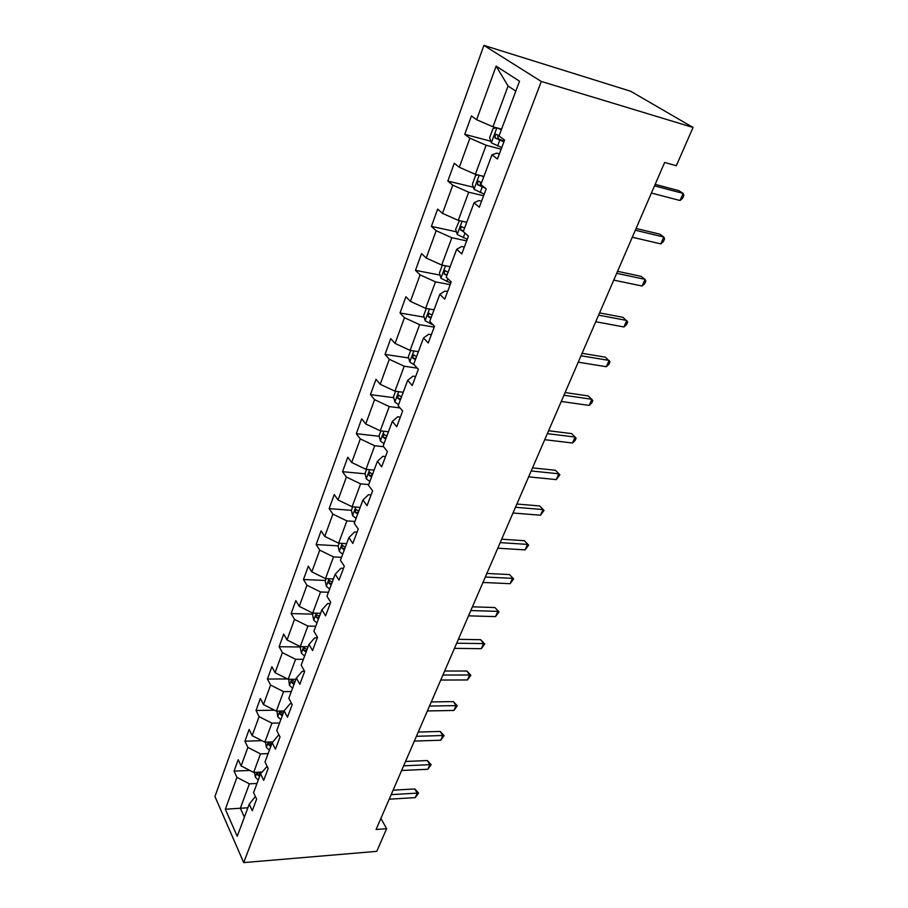 <?xml version="1.0" encoding="UTF-8"?>
<svg xmlns="http://www.w3.org/2000/svg" width="908" height="908" viewBox="0 0 908 908"><rect width="100%" height="100%" fill="white"/><g stroke="black" fill="none" stroke-linecap="round" stroke-linejoin="round"><path stroke-width="1.36" d="M483.896 45.4L214.946 796.52L243.707 862.6L541.293 81.47L483.896 45.4L630.651 91.243L693.054 127.46L541.293 81.47M255.386 796.464L249.246 804.136L252.276 810.731L256.635 799.142L253.57 792.57L260.573 773.832L263.706 780.358L268.178 768.463L265.011 761.971L272.196 742.733L275.43 749.179L280.027 736.978L276.747 730.565L284.125 710.816L287.473 717.184L292.194 704.642L288.801 698.32L296.383 678.038L299.833 684.314L304.679 671.432L301.184 665.201L308.97 644.374L312.545 650.537L317.516 637.303L313.907 631.173L321.909 609.779L325.597 615.828L330.716 602.22L326.971 596.215L335.2 574.208L339.024 580.144L344.291 566.149L340.421 560.259L348.876 537.627L352.826 543.438L358.251 529.046L354.234 523.28L362.939 500.002L367.036 505.677L372.609 490.853L368.466 485.235L377.422 461.264L381.666 466.803L387.398 451.537L383.108 446.066L392.335 421.391L396.728 426.76L402.641 411.04L398.181 405.728L407.692 380.304L412.243 385.514L418.338 369.318L413.719 364.176L423.514 337.969L428.236 342.997L434.523 326.29L429.734 321.341L439.835 294.328L444.727 299.152L451.208 281.923L446.248 277.178L456.667 249.303L461.752 253.911L468.437 236.125L463.284 231.597L474.033 202.836L479.31 207.217L486.223 188.853L480.865 184.562L491.977 154.848L497.459 158.991L504.598 140.025L499.025 135.984L519.512 81.198L496.143 66.148L508.083 86.022L492.965 126.802L501.443 129.118M249.246 804.136L237.226 836.291L225.332 809.221L236.943 777.373L234.071 771.108L249.802 770.427M496.143 66.148L476.621 119.72L471.411 115.952L464.76 134.327L469.89 138.186L459.289 167.276L454.272 163.258L447.826 181.067L452.763 185.175L442.491 213.357L437.656 209.124L431.402 226.387L436.169 230.711L426.204 258.042L421.55 253.593L415.478 270.346L420.075 274.863L410.416 301.388L405.921 296.746L400.031 312.999L404.457 317.709L395.082 343.451L390.746 338.627L385.026 354.404L389.305 359.296L380.202 384.288L376.014 379.294L370.453 394.628L374.584 399.679L365.742 423.957L361.69 418.804L356.299 433.706L360.294 438.916L351.691 462.501L347.787 457.212L342.532 471.695L346.391 477.041L338.037 499.979L334.257 494.542L329.15 508.628L332.884 514.11L324.758 536.424L321.103 530.862L316.143 544.562L319.741 550.169L311.83 571.87L308.3 566.195L303.465 579.531L306.961 585.251L299.254 606.374L295.838 600.585L291.139 613.57L294.51 619.404L287.019 639.97L283.705 634.079L279.131 646.723L282.388 652.659L275.09 672.692L271.889 666.699L267.429 679.025L270.584 685.052L263.479 704.563L260.369 698.49L256.022 710.499L259.086 716.605L252.152 735.639L249.144 729.476L244.91 741.189L247.873 747.375L241.119 765.921L238.202 759.69L234.071 771.108M693.054 127.46L676.324 165.733L664.633 162.475L376.105 829.481L386.638 828.698L380.895 818.392M260.573 773.832L267.145 766.341M262.015 772.038L253.638 772.413L260.505 753.89L268.132 753.606M241.119 765.921L253.638 772.413M247.873 747.375L260.505 753.89M272.196 742.733L278.177 735.48L279.244 735.446M272.877 741.904L264.852 742.165L271.889 723.165L279.585 722.984M252.152 735.639L264.852 742.165M259.086 716.605L271.889 723.165M284.125 710.816L290.061 703.791L291.718 703.768M284.068 710.998L276.35 711.134L283.58 691.635L291.32 691.567M263.479 704.563L276.35 711.134M270.584 685.052L283.58 691.635M296.383 678.038L302.273 671.262L304.589 671.262M295.929 679.275L288.154 679.298L295.577 659.287L303.374 659.333M275.09 672.692L288.154 679.298M282.388 652.659L295.577 659.287M308.97 644.374L314.804 637.847L317.301 637.881M308.096 646.712L300.264 646.61L307.88 626.066L315.746 626.236M287.019 639.97L300.264 646.61M294.51 619.404L307.88 626.066M321.909 609.779L327.686 603.525L330.194 603.604M320.592 613.275L312.704 613.059L320.524 591.959L328.458 592.254M299.254 606.374L312.704 613.059M306.961 585.251L320.524 591.959M335.2 574.208L340.92 568.249L343.451 568.374M333.429 578.941L325.484 578.589L333.52 556.91L341.51 557.342M311.83 571.87L325.484 578.589M319.741 550.169L333.52 556.91M348.876 537.627L354.529 531.986L357.082 532.156M346.618 543.654L338.616 543.177L346.879 520.886L354.914 521.464M324.758 536.424L338.616 543.177M332.884 514.11L346.879 520.886M362.939 500.002L368.512 494.69L371.088 494.905M360.181 507.39L352.111 506.766L360.601 483.851L368.705 484.577M338.037 499.979L352.111 506.766M346.391 477.041L360.601 483.851M377.422 461.264L382.915 456.315L385.503 456.576M374.119 470.106L365.992 469.334L374.72 445.76L383.619 446.713M351.691 462.501L365.992 469.334M360.294 438.916L374.72 445.76M392.335 421.391L397.738 416.806L400.349 417.135M388.454 431.754L380.259 430.823L389.26 406.568L400.019 407.93M365.742 423.957L380.259 430.823M374.584 399.679L389.26 406.568M407.692 380.304L412.992 376.139L415.626 376.514M403.209 392.29L394.957 391.189L404.208 366.219L417.271 368.137M380.202 384.288L394.957 391.189M389.305 359.296L404.208 366.219M423.514 337.969L428.724 334.235L431.368 334.666M418.395 351.668L410.087 350.375L419.621 324.667L434.206 327.118M395.082 343.451L410.087 350.375M404.457 317.709L419.621 324.667M439.835 294.328L444.92 291.048L447.599 291.536M434.035 309.821L425.659 308.345L435.488 281.855L450.186 284.647M410.416 301.388L425.659 308.345M420.075 274.863L435.488 281.855M456.667 249.303L461.627 246.511L464.317 247.078M450.152 266.714L441.719 265.034L451.844 237.726L466.655 240.881M426.204 258.042L441.719 265.034M436.169 230.711L451.844 237.726M474.033 202.836L478.868 200.566L481.581 201.201M466.769 222.278L458.268 220.383L468.71 192.212L483.624 195.753M442.491 213.357L458.268 220.383M452.763 185.175L468.71 192.212M491.977 154.848L496.665 153.146L499.389 153.861M483.896 176.447L475.349 174.325L486.12 145.257L501.137 149.207M459.289 167.276L475.349 174.325M469.89 138.186L486.12 145.257M476.621 119.72L492.965 126.802M386.638 828.698L376.741 851.352L243.707 862.6M515.801 91.106L508.083 86.022M247.884 807.791L240.348 808.245L244.377 817.155M256.975 783.468L249.394 783.842L240.348 808.245L225.332 809.221M236.943 777.373L249.394 783.842M464.76 134.327L490.842 141.251M447.826 181.067L473.352 187.207M431.402 226.387L456.418 231.801M415.478 270.346L440.017 275.101M400.031 312.999L424.127 317.142M385.026 354.404L408.702 357.979M370.453 394.628L393.743 397.681M356.299 433.706L379.226 436.271M342.532 471.695L365.107 473.794M371.803 474.43L372.484 474.487M329.15 508.628L351.407 510.319M316.143 544.562L338.219 545.856M303.465 579.531L325.382 580.462M291.139 613.57L312.885 614.16M279.131 646.723L300.718 646.984M267.429 679.025L287.507 678.968M256.022 710.499L274.5 710.192M244.91 741.189L261.935 740.667M654.52 185.845L683.145 193.438L680.013 200.509L651.399 193.052M655.156 184.369L678.946 190.691L683.145 193.438L683.826 195.492L682.578 198.319L680.013 200.509M496.415 127.744L493.01 128.561L489.628 137.675L491.387 142.828L501.749 147.584M497.924 128.153L501.307 129.878M499.139 135.689L495.405 134.202L494.939 137.937L503.917 141.818M504.167 141.149L498.662 138.935L497.754 136.541M635.316 230.235L663.816 237.033L660.774 243.9L632.297 237.226M636.077 228.487L659.753 234.151L663.816 237.033L664.565 238.906L663.339 241.653L660.774 243.9M616.68 273.319L645.055 279.358L642.092 286.031L613.751 280.107M617.553 271.31L641.116 276.361L645.055 279.358L645.849 281.06L644.669 283.727L642.092 286.031M477.835 174.949L475.656 175.357L472.376 184.199L474.01 189.25L484.225 194.164M481.467 175.846L483.703 176.958M481.603 182.587L477.926 181.078L477.506 184.71L485.417 188.206M483.226 186.458L481.206 185.607L480.275 183.371M459.448 220.644L455.646 229.304L457.257 234.514L467.245 239.315M465.339 221.961L466.644 222.596M464.601 228.067L460.98 226.512L460.606 230.053L463.318 231.506M598.588 315.144L626.826 320.479L623.944 326.959L595.739 321.738M599.564 312.897L623.024 317.357L627.666 322.022L626.52 324.599L623.944 326.959M581.018 355.777L609.109 360.431L606.317 366.73L578.248 362.179M582.085 353.291L605.432 357.196L610.006 361.815L608.882 364.335L606.317 366.73M563.936 395.252L591.88 399.27L589.167 405.399L561.246 401.484M565.094 392.562L588.327 395.933L592.822 400.519L591.744 402.959L589.167 405.399M442.344 265.159L439.415 273.058L440.97 278.291L450.765 283.103M448.121 272.162L444.545 270.573L444.216 274.023L446.872 275.499M426.283 308.459L423.661 315.519L425.16 320.785L433.298 325.03M432.129 314.94L428.599 313.328L428.304 316.699L430.914 318.186M410.7 350.477L408.373 356.742L409.803 362.031L414.457 364.993M416.602 356.481L413.117 354.824L412.868 358.115L415.421 359.625M547.331 433.638L575.139 437.054L572.494 443.013L544.709 439.688M548.58 430.744L571.688 433.615L576.115 438.155L575.059 440.528L572.494 443.013M395.57 391.269L393.516 396.796L394.901 402.085L398.578 404.684M401.518 396.807L398.09 395.128L397.874 398.351L400.371 399.872M531.191 470.957L558.84 473.806L556.275 479.606L528.638 476.848M532.519 467.881L555.503 470.276L559.861 474.771L556.275 479.606M555.503 470.276L559.861 474.771M380.872 430.891L379.079 435.704L380.407 441.016L384.005 443.649M386.865 435.999L383.494 434.285L383.301 437.429L385.764 438.961M515.472 507.277L542.984 509.581L540.476 515.222L512.997 513.009M516.89 504.019L539.738 505.972L544.04 510.421L540.476 515.222M539.738 505.972L544.04 510.421M366.582 469.391L365.05 473.533L366.333 478.856L369.851 481.524M372.632 474.089L369.306 472.353L369.147 475.429L371.554 476.972M500.183 542.621L527.537 544.403L525.108 549.896L497.777 548.194M501.67 539.193L524.393 540.714L528.626 545.129L525.108 549.896M524.393 540.714L528.626 545.129M352.701 506.812L351.407 510.33L352.633 515.653L356.084 518.355M358.785 511.113L355.505 509.354L355.38 512.373L357.741 513.928M485.303 577.034L512.498 578.328L510.126 583.685L482.954 582.459M486.858 573.447L509.456 574.56L513.622 578.929L510.126 583.685M509.456 574.56L513.622 578.929M339.206 543.211L338.128 546.117L339.32 551.451L342.691 554.186M345.324 547.138L342.089 545.356L341.976 548.307L344.302 549.873M470.809 610.551L497.845 611.379L495.53 616.6L468.517 615.84M472.421 606.816L494.894 607.543L499.003 611.879L495.53 616.6M494.894 607.543L499.003 611.879M326.074 578.612L325.2 580.961L326.347 586.284L329.649 589.042M332.214 582.187L329.036 580.382L328.946 583.276L331.227 584.854M456.679 643.205L483.567 643.59L481.308 648.675L454.454 648.357M458.358 639.323L480.695 639.697L483.567 643.59L484.747 643.988L481.308 648.675M480.695 639.697L484.747 643.988M313.294 613.07L312.624 614.875L313.725 620.198L316.96 622.99M319.457 616.316L316.325 614.478L316.256 617.327L318.492 618.904M442.911 675.03L469.64 674.996L467.438 679.956L440.743 680.047M444.648 671.023L466.86 671.035L469.64 674.996L470.855 675.291L467.438 679.956M466.86 671.035L470.855 675.291M300.843 646.621L300.366 647.903L301.433 653.238L304.611 656.041M307.04 649.538L303.953 647.688L303.896 650.48L306.098 652.058M429.495 706.049L456.066 705.618L453.921 710.453L427.373 710.953M431.277 701.929L453.364 701.612L456.066 705.618L457.291 705.822L453.921 710.453M453.364 701.612L457.291 705.822M288.733 679.298L289.459 685.415L292.569 688.241M294.941 681.908L291.899 680.024L291.865 682.771L294.022 684.36M416.409 736.309L442.82 735.503L440.721 740.224L414.332 741.087M418.236 732.064L440.187 731.439L442.82 735.503L444.069 735.616L440.721 740.224M440.187 731.439L444.069 735.616M276.917 711.123L277.791 716.775L280.844 719.613M283.148 713.45L280.152 711.543L280.129 714.244L282.252 715.833M403.64 765.83L429.893 764.661L427.85 769.269L401.62 770.495M405.524 761.471L427.339 760.541L429.893 764.661L431.164 764.684L427.85 769.269M427.339 760.541L431.164 764.684M265.476 742.142L266.407 747.352L269.404 750.201M271.651 744.185L268.711 742.279L268.7 744.923L270.788 746.524M391.178 794.636L417.271 793.115L415.274 797.621L389.203 799.188M393.107 790.176L414.786 788.961L417.271 793.115L418.565 793.07L415.274 797.621M414.786 788.961L418.565 793.07M254.478 772.367L255.318 777.157L258.258 780.04M257.543 772.231L257.543 774.842L259.597 776.442M260.448 774.172L257.929 772.22M496.858 127.869L491.341 142.704M499.775 140.184L497.607 145.961M498.662 138.935L494.939 137.937M479.208 175.278L474.01 189.25M482.25 186.969L480.15 192.575M481.206 185.607L477.506 184.71M462.115 221.234L457.223 234.389M464.975 233.084L463.228 237.76M463.613 230.7L460.606 230.053M445.533 265.794L440.925 278.166M447.871 278.733L446.804 281.582M447.201 274.602L444.216 274.023M429.45 309.015L425.114 320.649M431.3 322.964L430.88 324.099M431.277 317.21L428.304 316.699M413.844 350.965L409.769 361.895M415.819 358.558L412.868 358.115M398.68 391.689L394.866 401.949M400.803 398.726L397.874 398.351M383.959 431.243L380.373 440.879M386.206 437.758L383.301 437.429M369.658 469.686L366.299 478.72M372.03 475.69L369.147 475.429M355.754 507.05L352.599 515.517M358.24 512.589L355.38 512.373M342.237 543.393L339.286 551.315M344.824 548.477L341.976 548.307M329.071 578.748L326.324 586.148M331.761 583.39L328.946 583.276M316.268 613.161L313.703 620.073M319.06 617.395L316.256 617.327M303.805 646.655L301.411 653.102M306.677 650.503L303.896 650.48M291.661 679.286L289.436 685.279M294.623 682.759L291.865 682.771M279.834 711.077L277.757 716.639M282.865 714.187L280.129 714.244M268.303 742.052L266.385 747.216M271.413 744.832L268.7 744.923M257.066 772.254L255.296 777.032M260.244 774.717L257.543 774.842M496.903 134.611L495.405 134.202M479.22 181.396L477.926 181.078M462.127 226.762L460.98 226.512M445.59 270.777L444.545 270.573M429.575 313.498L428.599 313.328M414.025 354.96L413.117 354.824M398.941 395.241L398.09 395.128M384.288 434.376L383.494 434.285M370.044 472.421L369.306 472.342M356.197 509.411L355.505 509.354M342.736 545.39L342.089 545.356M329.627 580.405L329.036 580.382"/></g></svg>
